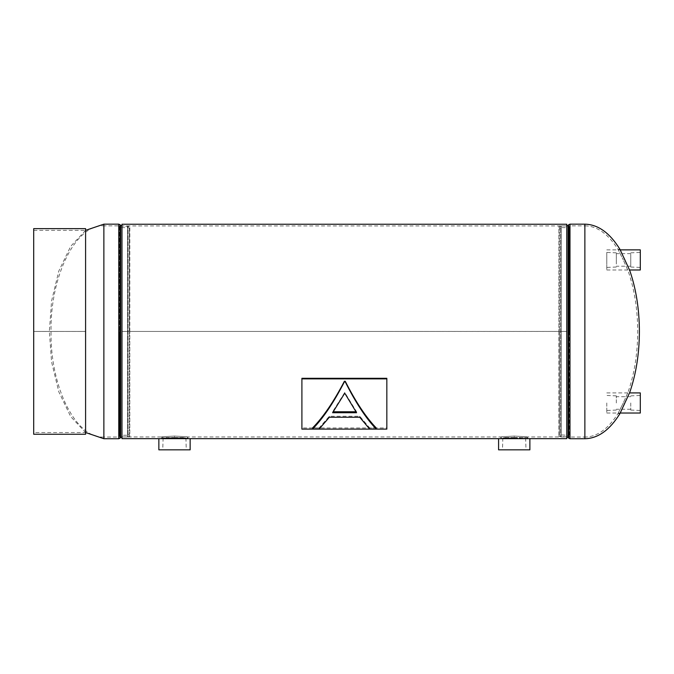 <?xml version="1.0" encoding="UTF-8"?>
<svg xmlns="http://www.w3.org/2000/svg" width="674" height="674" viewBox="0 0 674 674"><rect width="100%" height="100%" fill="white"/><g stroke="black" fill="none" stroke-linecap="round" stroke-linejoin="round"><path stroke-width="0.51" stroke-dasharray="3.37 2.53" d="M514.237 437.788C531.575 438.74 531.575 438.74 514.237 437.788C496.898 438.74 496.898 438.74 514.237 437.788L514.237 436.086C531.533 437.013 531.533 437.013 514.237 436.086C531.533 437.013 531.533 437.013 514.237 436.086C496.932 437.013 496.932 437.013 514.237 436.086C496.932 437.013 496.932 437.013 514.237 436.086M174.507 437.788C191.846 438.74 191.846 438.74 174.515 437.788C157.168 438.74 157.168 438.74 174.507 437.788L174.507 436.086C191.812 437.013 191.812 437.013 174.515 436.086C191.812 437.013 191.812 437.013 174.515 436.086C157.202 437.013 157.202 437.013 174.507 436.086C157.202 437.013 157.202 437.013 174.507 436.086M121.977 438.656L121.977 225.95L121.977 436.946L121.977 331.448L566.767 331.431L566.767 225.95L566.767 436.946L566.767 224.24M121.977 224.24L121.977 436.946L121.977 225.95L121.977 331.448L566.767 331.431L566.767 436.946L566.767 225.95L566.767 435.261L566.767 227.635L566.767 331.448L121.977 331.448L566.767 331.431L566.767 438.656M85.59 230.373L70.677 246.33L58.781 271.117L51.578 301.042L49.345 331.448L51.578 361.854L58.781 391.779L70.677 416.566L85.59 432.523L85.59 230.356L85.59 331.448L33.7 331.448L33.7 228.638M190.152 438.656L158.862 438.656L161.094 438.656L161.094 436.946L121.977 436.946L127.605 436.946L127.605 227.635L127.605 436.946L128.068 436.878L128.068 226.017L128.068 436.878L129.804 436.415L129.804 331.448L129.804 436.415L129.374 434.789L129.374 331.448L129.374 434.789L127.63 435.261L127.63 331.448L127.605 435.261L127.605 225.95L127.605 435.261L121.977 435.261L119.433 436.373L119.433 331.448L119.433 436.373L118.835 437.013L118.835 331.448L118.759 437.047L118.759 331.448L118.759 437.047L103.872 437.047L103.872 331.448L103.872 437.047C76.634 438.926 50.171 388.502 51.03 331.448C50.171 274.394 76.634 223.97 103.872 225.849L103.872 331.448L103.872 225.849L118.759 225.849L118.759 331.448L118.759 224.164M129.804 331.448L129.804 226.481L129.804 331.448M129.374 331.448L129.374 228.107L129.374 331.448M118.759 438.732L118.759 225.849L118.835 331.448L118.835 225.883L119.433 226.523L119.433 331.448L119.433 226.523L121.977 227.635L127.63 227.635L127.63 331.448L127.63 227.635L129.374 228.107L129.804 226.481L121.977 225.95L566.767 225.95L561.139 225.95L561.139 435.261L561.139 225.95L560.675 226.017L560.675 436.878L560.675 226.017L558.931 226.481L558.931 331.448L558.931 226.481L559.369 228.107L559.369 331.448L559.369 228.107L561.113 227.635L561.113 331.448L561.139 227.635L561.139 436.946L561.139 227.635L566.767 227.635L569.311 226.523L569.311 331.448L569.311 226.523L569.909 225.883L569.909 331.448L569.985 225.849L569.985 331.448L569.985 225.849L584.872 225.849L584.872 331.448L584.872 225.849C596.995 225.967 608.032 233.785 617.974 249.313L623.298 259.928L617.974 249.313L619.945 249.313L625.152 259.928L629.76 270.544L627.974 270.544L623.298 259.928L627.974 270.544C634.386 288.843 637.629 309.147 637.714 331.448C637.629 353.749 634.386 374.053 627.974 392.352L623.298 402.968L627.974 392.352L629.76 392.352L625.152 402.968L619.945 413.583L617.974 413.583C608.032 429.111 596.995 436.937 584.872 437.047L584.872 331.448L584.872 437.047L569.985 437.047L569.985 331.448L569.985 438.732M617.974 413.583L623.298 402.968L617.974 413.583M558.931 331.448L558.931 436.415L558.931 331.448M559.369 331.448L559.369 434.789L559.369 331.448M173.943 449.836L186.268 449.836L173.943 449.836M173.959 438.016L185.914 438.016L173.959 438.016M174.018 438.016L184.71 438.016L174.018 438.016M174.018 437.536L184.71 437.536L174.018 437.536M158.862 449.836L190.152 449.836M175.122 437.536L161.65 437.536L175.122 437.536M175.122 438.656L161.65 438.656L175.122 438.656M515.18 449.836L502.475 449.836L515.18 449.836M515.147 438.016L502.829 438.016L515.147 438.016M515.054 438.016L504.034 438.016L515.054 438.016M515.054 437.536L504.034 437.536L515.054 437.536M498.591 438.656L529.882 438.656M498.591 449.836L529.882 449.836M513.2 437.536L527.093 437.536L513.2 437.536M513.2 438.656L527.093 438.656L513.2 438.656M640.3 255.614L640.3 267.435L640.3 255.614M630.746 255.859L630.746 267.022L630.746 255.859M606.777 264.242L606.777 252.413L606.777 264.242M616.331 263.997L616.331 252.834L616.331 263.997M616.331 263.534L616.331 253.643L616.331 263.534M630.746 263.534L630.746 253.643L630.746 263.534M606.777 254.157L606.777 269.988L606.777 254.157M640.3 249.869L640.3 269.988M640.3 392.908L640.3 413.027M630.746 402.968L630.746 410.062L630.746 402.968M606.777 402.968L606.777 413.027L606.777 402.968M616.331 402.968L616.331 395.874L616.331 402.968M640.3 402.968L640.3 395.461L640.3 402.968M85.59 228.638L85.59 331.448L33.7 331.448L33.7 230.356L33.7 432.539L85.59 432.539L85.59 331.465L85.59 434.258M33.7 230.356L85.59 230.356M33.7 434.258L33.7 331.465L85.59 331.465L33.7 331.465L33.7 432.539M376.193 427.914L369.647 427.914L359.739 416.237L329.342 416.237L319.147 427.914L312.576 427.914M386.834 378.308L386.834 427.956L301.901 427.956L301.901 429.111M386.834 427.956L386.834 429.111M301.901 378.308L301.901 427.956M369.647 429.06L369.647 427.914M359.739 417.24L359.739 416.237M329.342 417.24L329.342 416.237M319.147 429.06L319.147 427.914M355.931 411.772L356.571 411.772L344.751 392.47L332.602 411.772L332.602 412.724M356.571 411.772L356.571 412.724M332.602 411.772L333.268 411.772M344.751 392.47L344.751 393.195M120.663 437.519L120.663 225.377M120.065 438.159L120.065 224.737M103.872 438.732L103.872 224.164M568.081 225.377L568.081 437.519M568.671 224.737L568.671 438.159M584.872 224.164L584.872 438.732M569.311 331.448L569.311 436.373L569.311 331.448M561.113 331.448L561.113 435.261L561.113 331.448M569.909 331.448L569.909 437.013L569.909 331.448M569.985 224.164L569.985 437.047L566.767 435.261L559.369 434.789L558.931 436.415L566.767 436.946L527.641 436.946L527.641 438.656M187.92 438.656L187.92 436.946L500.824 436.946L500.824 438.656M163.108 438.016L162.754 449.836M164.304 437.536L164.304 438.016M187.364 437.536L187.364 438.589M161.65 437.536L161.65 438.589M184.71 437.536L184.71 438.016M185.914 438.016L186.268 449.836M525.636 438.016L525.99 449.836M524.439 437.536L524.439 438.016M501.38 437.536L501.38 438.589M527.093 437.536L527.093 438.589M504.034 437.536L504.034 438.016M502.829 438.016L502.475 449.836M630.746 267.022L640.3 267.435M616.331 252.834L606.777 252.413M630.746 253.643L616.331 253.643M606.777 269.988L629.524 269.988M606.777 249.869L620.24 249.869M630.746 266.213L616.331 266.213M616.331 267.022L606.777 267.435M630.746 252.834L640.3 252.413M630.746 410.062L640.3 410.483M616.331 395.874L606.777 395.461M630.746 396.683L616.331 396.683M606.777 413.027L620.24 413.027M606.777 392.908L629.524 392.908M630.746 409.253L616.331 409.253M616.331 410.062L606.777 410.483M630.746 395.874L640.3 395.461"/><path stroke-width="1.01" d="M514.237 437.788C531.575 438.74 531.575 438.74 514.237 437.788C496.898 438.74 496.898 438.74 514.237 437.788M174.507 437.788C191.846 438.74 191.846 438.74 174.515 437.788C157.168 438.74 157.168 438.74 174.507 437.788M158.862 438.656L158.862 449.836L190.152 449.836L190.152 438.656L121.977 438.656L121.977 224.24L566.767 224.24L566.767 438.656L527.641 438.656M85.59 432.523L103.872 438.732L118.759 438.732L120.065 438.159L120.065 224.737L120.663 225.377L120.663 437.519L121.977 436.946M85.59 230.373L103.872 224.164L103.872 438.732M629.76 270.544L629.524 269.988L640.3 269.988L640.3 249.869L620.24 249.869L619.945 249.313L629.76 270.544C636.096 288.927 639.314 309.231 639.399 331.448C639.314 353.665 636.096 373.969 629.76 392.352L619.945 413.583C609.751 430.054 598.057 438.437 584.872 438.732L584.872 224.164L569.985 224.164L568.671 224.737L568.671 438.159L568.081 437.519L568.081 225.377L566.767 225.95M619.945 249.313C609.751 232.842 598.057 224.459 584.872 224.164M620.24 413.027L640.3 413.027L640.3 392.908L629.524 392.908L629.76 392.352M512.981 438.656L498.591 438.656L498.591 449.836L529.882 449.836L529.882 438.656L512.981 438.656M33.7 228.638L85.59 228.638L85.59 434.258L33.7 434.258L33.7 228.638M345.248 381.248C355.56 401.637 365.881 417.198 376.193 427.914L376.193 429.06L369.647 429.06L359.739 417.24L329.342 417.24L319.147 429.06L312.576 429.06L312.576 427.914C323.183 417.198 333.782 401.637 344.389 381.248L345.248 381.248L345.248 381.838C355.56 402.471 365.881 418.209 376.193 429.06M301.901 378.872L301.901 429.111L386.834 429.111L386.834 378.872L301.901 378.872L301.901 378.308L386.834 378.308L386.834 378.872M312.576 429.06C323.183 418.209 333.782 402.471 344.389 381.838L344.389 381.248M344.389 381.838L345.248 381.838M356.571 412.724L344.751 393.195L332.602 412.724L356.571 412.724M333.268 411.772L355.931 411.772M103.872 224.164L118.759 224.164L118.759 438.732M584.872 438.732L569.985 438.732L569.985 224.164M187.92 438.656L500.824 438.656M118.759 224.164L120.065 224.737M120.663 437.519L120.065 438.159M120.663 225.377L121.977 225.95M569.985 438.732L568.671 438.159M568.081 225.377L568.671 224.737M568.081 437.519L566.767 436.946"/></g></svg>
